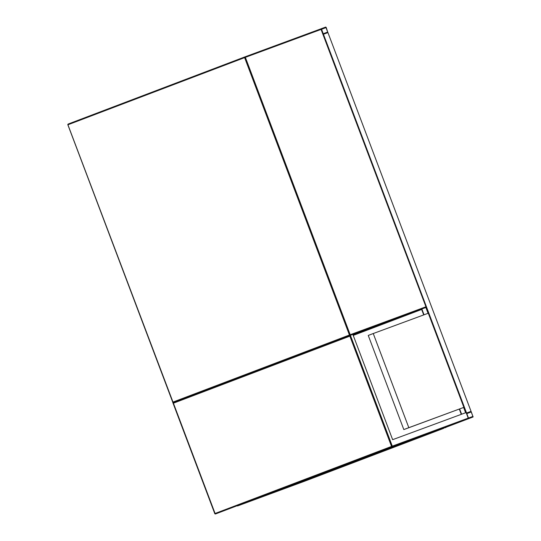 <?xml version="1.0" encoding="UTF-8"?>
<svg xmlns="http://www.w3.org/2000/svg" width="541" height="541" viewBox="0 0 541 541"><rect width="100%" height="100%" fill="white"/><g stroke="black" fill="none" stroke-linecap="round" stroke-linejoin="round"><path stroke-width="0.81" d="M473.105 416.962L471.001 411.39L466.579 413.026L468.682 418.592L473.105 416.962L445.845 427.322L473.105 416.962M471.306 411.917L466.694 413.615L468.553 418.247L472.976 416.611L471.306 411.917L466.714 413.662M323.018 34.414L327.934 32.602L471.062 411.37L466.335 413.114M326.23 27.517L325.77 27.05L321.347 28.68L323.45 34.252L327.88 32.622L326.23 27.517M327.745 32.271L325.905 27.395L321.476 29.031L323.322 33.907L327.745 32.271M392.638 439.671L352.854 334.392L350.399 335.298L349.865 336.137L173.411 403.194L172.944 402.734L350.392 335.298L392.286 446.142L468.229 418.125L466.119 412.56L392.638 439.671M444.296 427.789L380.397 451.363M173.411 403.194L215.081 513.483L391.535 446.426L349.865 336.137M468.682 418.592L445.831 427.275L467.695 418.964L468.229 418.125M242.679 504.009L241.475 504.462L242.679 504.009M308.911 478.839L307.707 479.292L308.911 478.839M375.143 453.669L373.939 454.122L375.143 453.669M441.503 429.189L440.3 429.642L441.503 429.189M375.271 454.359L374.068 454.812L375.271 454.359M309.039 479.529L307.829 479.982L309.039 479.529M445.628 427.613L443.985 427.904A0.595 0.534 69.7 0 1 443.654 428.35L375.542 453.5L237.526 505.957L304.17 481.375L443.654 428.35M375.542 453.5L380.749 451.552M303.197 481.727A0.595 0.534 69.7 0 1 303.19 481.727A0.595 0.534 69.7 0 1 303.183 481.733L239.785 505.125M445.527 427.336L445.919 427.512M237.526 505.957L239.081 505.362M375.44 453.223L238.973 505.078M463.874 407.359L403.823 429.574L368.252 335.434L373.249 333.533L428.303 313.225L463.874 407.359L408.82 427.674L373.249 333.533M403.823 429.574L408.82 427.674M421.642 309.411L353.239 335.406L421.655 309.432M421.54 309.134L353.131 335.129L425.598 307.559L352.854 334.399M321.07 29.424L321.124 29.403A0.595 0.595 0 0 0 320.36 29.052L244.66 56.981A0.595 0.534 69.7 0 1 245.371 57.346L244.62 57.63L244.654 56.981A0.595 0.595 0 0 0 244.654 56.981L68.207 124.038A0.595 0.534 69.7 0 0 67.916 124.782L172.985 402.078L349.439 335.021L244.62 57.63L68.166 124.687L68.207 124.038L244.654 56.981L320.353 29.052A0.595 0.534 69.7 0 1 321.063 29.424L425.943 306.794L321.063 29.424L245.371 57.346L350.189 334.744L425.882 306.815A0.595 0.534 69.7 0 1 425.598 307.559L425.598 307.559A0.595 0.595 0 0 0 425.943 306.794L425.889 306.815M173.445 402.545A0.595 0.534 69.7 0 1 173.438 402.545L172.674 402.2A0.595 0.595 0 0 0 173.438 402.545A0.595 0.534 69.7 0 1 172.735 402.179L67.855 124.802A0.595 0.595 0 0 1 68.207 124.038M349.439 335.021L349.899 335.488A0.595 0.534 69.7 0 0 350.189 334.744L349.439 335.021M471.137 411.742L466.667 413.432M472.99 416.367L468.398 418.112M421.845 308.985L424.036 314.801M459.62 408.976L461.608 414.223M425.821 307.41L428.053 313.32M463.623 407.454L465.618 412.742M323.45 34.252L466.579 413.026M320.428 29.031L321.347 28.68L320.428 29.031M323.166 33.772L327.758 32.027M321.482 29.315L326.074 27.571M321.442 29.092L325.905 27.395M423.725 314.916L421.527 309.107L353.124 335.109L425.598 307.559M445.825 427.275L391.995 446.893L215.534 513.95A0.595 0.534 -110.3 0 0 215.541 513.95L214.831 513.578A0.595 0.534 -110.3 0 0 215.534 513.95A0.595 0.595 0 0 1 214.77 513.605L172.91 402.815M392.286 446.142L391.535 446.426L391.995 446.893A0.595 0.534 -110.3 0 0 392.286 446.142M327.934 32.602L471.062 411.37M459.309 409.091L461.29 414.338M350.399 335.298L172.944 402.734"/></g></svg>
